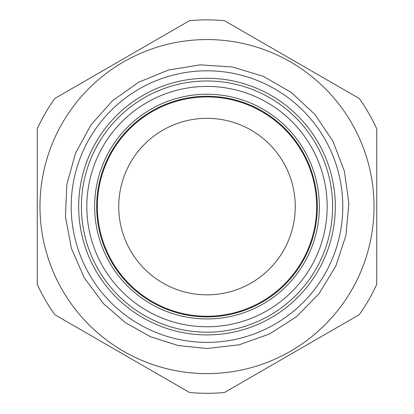 <?xml version="1.0" encoding="UTF-8"?>
<svg xmlns="http://www.w3.org/2000/svg" width="414" height="414" viewBox="0 0 414 414"><rect width="100%" height="100%" fill="white"/><g stroke="black" fill="none" stroke-linecap="round" stroke-linejoin="round"><path stroke-width="0.62" d="M207 332.194A125.608 125.608 0 0 1 98.221 143.787A125.608 125.608 0 0 1 315.779 143.787A125.608 125.608 0 0 1 207 332.194M189.493 20.7L54.767 98.485A186.709 186.709 0 0 0 37.26 128.806L37.26 284.371A186.709 186.709 0 0 0 54.767 314.692L189.493 392.477A186.709 186.709 0 0 0 224.507 392.477L359.233 314.692A186.709 186.709 0 0 0 376.74 284.371L376.74 128.806A186.709 186.709 0 0 0 359.233 98.485L224.507 20.7A186.709 186.709 0 0 0 189.493 20.7L54.767 98.485M207 373.609A167.023 167.023 0 0 0 351.646 123.077A167.023 167.023 0 0 0 62.354 123.077A167.023 167.023 0 0 0 207 373.609M207 342.378A135.792 135.792 0 0 0 324.597 138.695A135.792 135.792 0 0 0 89.403 138.695A135.792 135.792 0 0 0 207 342.378M207 334.91A128.319 128.319 0 0 0 318.128 142.426A128.319 128.319 0 0 0 95.872 142.426A128.319 128.319 0 0 0 207 334.91M376.74 284.371L376.74 128.806M224.507 392.477L359.233 314.692M54.767 314.692L189.493 392.477M37.26 128.806L37.26 284.371M359.233 98.485L224.507 20.7M207 326.765A120.174 120.174 0 0 0 311.074 146.504A120.174 120.174 0 0 0 102.926 146.504A120.174 120.174 0 0 0 207 326.765M207 316.239A109.648 109.648 0 0 0 301.961 151.762A109.648 109.648 0 0 0 112.039 151.762A109.648 109.648 0 0 0 207 316.239M207 294.851A88.265 88.265 0 0 0 283.44 162.459A88.265 88.265 0 0 0 130.56 162.459A88.265 88.265 0 0 0 207 294.851M207 318.946A112.354 112.354 0 0 0 304.3 150.411A112.354 112.354 0 0 0 109.7 150.411A112.354 112.354 0 0 0 207 318.946M207 316.907A110.315 110.315 0 0 0 302.536 151.431A110.315 110.315 0 0 0 111.464 151.431A110.315 110.315 0 0 0 207 316.907M207 348.49L239.044 344.826L269.426 334.02L296.59 316.632L319.122 293.562L335.868 265.995L345.954 235.364L348.862 203.248L344.443 171.298L332.923 141.174L314.904 114.43L291.306 92.446L263.356 76.357L232.492 66.996L200.314 64.848L168.482 70.018L138.638 82.241L112.329 100.887L90.904 124.997L75.477 153.315L66.845 184.39L65.453 216.61L71.374 248.312L84.296 277.861L103.557 303.726L125.406 322.687L150.644 336.82L178.222 345.54L207 348.49"/></g></svg>
